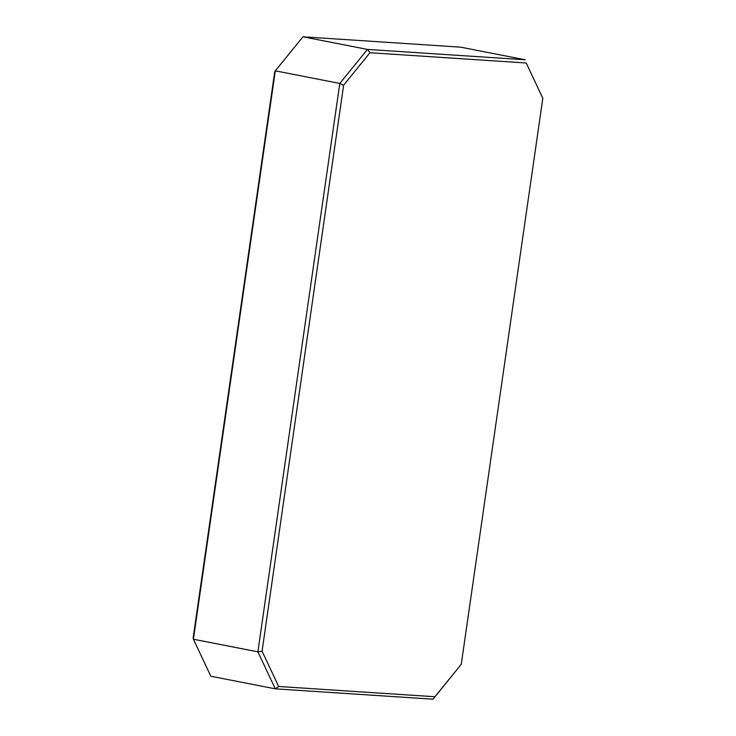 <?xml version="1.0" encoding="UTF-8"?>
<svg xmlns="http://www.w3.org/2000/svg" width="736" height="736" viewBox="0 0 736 736"><rect width="100%" height="100%" fill="white"/><g stroke="black" fill="none" stroke-linecap="round" stroke-linejoin="round"><path stroke-width="1.1" d="M369.987 52.734L343.629 85.183L262.062 651.204L278.659 686.476L434.902 696.744L461.26 664.295L542.818 98.265L526.222 62.992L369.987 52.734L367.439 49.413L302.965 36.8L275.31 70.84L193.412 639.225L210.827 676.228L275.301 688.841L257.885 651.838L193.412 639.225L193.182 637.735L274.74 71.705L275.31 70.84L339.793 83.453L367.439 49.413L525.173 59.772L460.699 47.159L302.965 36.8M461.26 664.295L433.035 699.2L275.301 688.841L278.659 686.476M262.062 651.204L257.885 651.838L339.793 83.453L343.629 85.183M526.222 62.992L542.818 98.265M433.035 699.2L434.902 696.744"/></g></svg>
